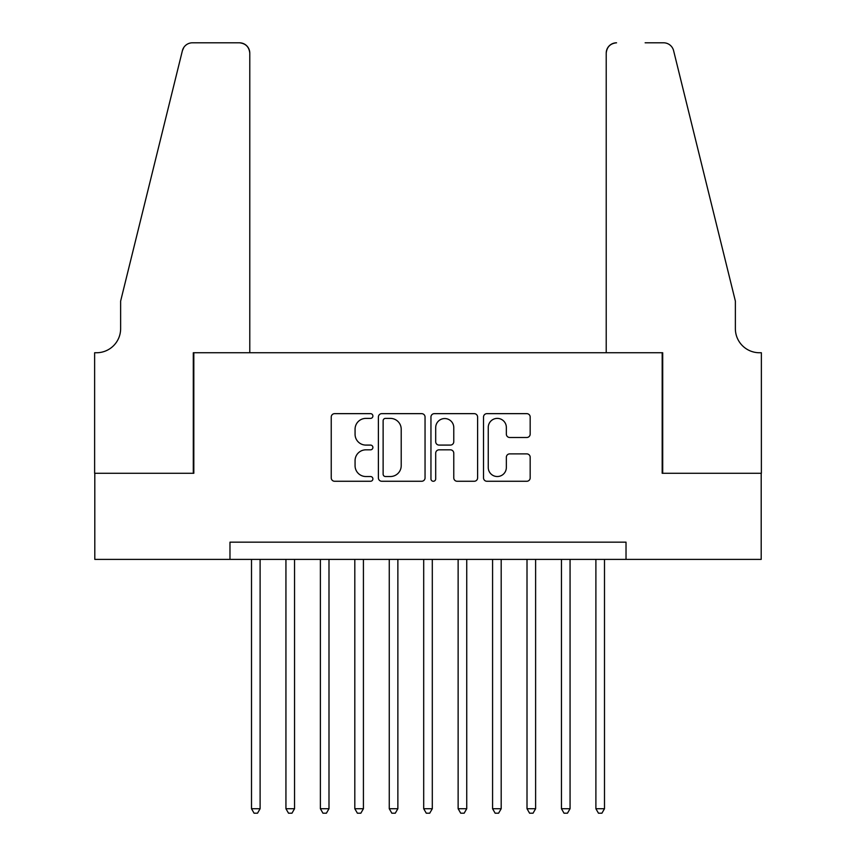 <?xml version="1.0" encoding="UTF-8"?>
<svg xmlns="http://www.w3.org/2000/svg" width="856" height="856" viewBox="0 0 856 856"><rect width="100%" height="100%" fill="white"/><g stroke="black" fill="none" stroke-linecap="round" stroke-linejoin="round"><path stroke-width="1.28" d="M372.895 416.016A2.365 2.365 0 0 0 370.53 413.651L334.621 413.651A3.381 3.381 0 0 0 331.24 417.033L331.24 477.883A3.381 3.381 0 0 0 334.621 481.265L370.53 481.265A2.365 2.365 0 0 0 372.895 478.9A2.365 2.365 0 0 0 370.53 476.525L365.887 476.525A10.818 10.818 0 0 1 355.069 465.718L355.069 460.646A10.818 10.818 0 0 1 365.887 449.828L370.53 449.828A2.365 2.365 0 0 0 372.895 447.463A2.365 2.365 0 0 0 370.53 445.088L365.887 445.088A10.818 10.818 0 0 1 355.069 434.27L355.069 429.209A10.818 10.818 0 0 1 365.887 418.391L370.53 418.391A2.365 2.365 0 0 0 372.895 416.016M526.793 437.491A3.381 3.381 0 0 0 530.174 434.11L530.174 417.033A3.381 3.381 0 0 0 526.793 413.651L486.904 413.651A3.381 3.381 0 0 0 483.522 417.033L483.522 477.883A3.381 3.381 0 0 0 486.904 481.265L526.793 481.265A3.381 3.381 0 0 0 530.174 477.883L530.174 457.265A3.381 3.381 0 0 0 526.793 453.883L509.727 453.883A3.381 3.381 0 0 0 506.345 457.265L506.345 467.483A9.041 9.041 0 0 1 497.293 476.525A9.041 9.041 0 0 1 488.252 467.483L488.252 427.433A9.041 9.041 0 0 1 497.293 418.391A9.041 9.041 0 0 1 506.345 427.433L506.345 434.11A3.381 3.381 0 0 0 509.727 437.491L526.793 437.491M229.975 559.385L94.802 559.385L94.802 473.282L193.82 473.282L193.82 352.747L662.18 352.747L662.18 473.282L761.198 473.282L761.198 559.385L626.025 559.385L626.025 542.169L229.975 542.169L229.975 559.385L626.025 559.385M425.047 417.033A3.381 3.381 0 0 0 421.666 413.651L381.776 413.651A3.381 3.381 0 0 0 378.395 417.033L378.395 477.883A3.381 3.381 0 0 0 381.776 481.265L421.666 481.265A3.381 3.381 0 0 0 425.047 477.883L425.047 417.033M434.334 413.651L474.224 413.651A3.381 3.381 0 0 1 477.605 417.033L477.605 477.883A3.381 3.381 0 0 1 474.224 481.265L457.158 481.265A3.381 3.381 0 0 1 453.776 477.883L453.776 453.209A3.381 3.381 0 0 0 450.395 449.828L439.075 449.828A3.381 3.381 0 0 0 435.693 453.209L435.693 478.9A2.365 2.365 0 0 1 433.329 481.265A2.365 2.365 0 0 1 430.953 478.9L430.953 417.033A3.381 3.381 0 0 1 434.334 413.651M385.489 418.391A2.365 2.365 0 0 0 383.124 420.756L383.124 474.16A2.365 2.365 0 0 0 385.489 476.525L390.39 476.525A10.818 10.818 0 0 0 401.207 465.718L401.207 429.209A10.818 10.818 0 0 0 390.39 418.391L385.489 418.391M453.776 427.593A9.041 9.041 0 0 0 444.735 418.552A9.041 9.041 0 0 0 435.693 427.593L435.693 441.707A3.381 3.381 0 0 0 439.075 445.088L450.395 445.088A3.381 3.381 0 0 0 453.776 441.707L453.776 427.593M251.504 559.385L251.504 808.727L260.106 808.727L260.106 559.385M260.106 808.727L257.528 813.2L254.082 813.2L251.504 808.727M249.781 352.747L249.781 53.136A10.336 10.336 0 0 0 239.445 42.8L192.44 42.8A10.336 10.336 0 0 0 182.403 50.654L120.632 301.087L120.632 328.64A24.107 24.107 0 0 1 96.525 352.747L94.631 352.747L94.631 473.282L193.296 473.282L193.296 352.747L249.781 352.747L249.781 53.136C249.117 46.898 245.672 43.453 239.445 42.8L210.865 42.8M182.403 50.654C185.035 44.993 185.035 44.993 182.403 50.654L183.858 47.369M120.632 328.64A24.107 24.107 0 0 1 96.525 352.747M606.219 352.747L606.219 53.136L606.219 352.747L662.705 352.747L662.705 473.282L761.369 473.282L761.369 352.747L759.475 352.747A24.107 24.107 0 0 1 735.368 328.64A24.107 24.107 0 0 0 759.475 352.747M716.429 224.304L673.597 50.654L735.368 301.087L735.368 328.64M645.135 42.8L663.561 42.8A10.336 10.336 0 0 1 673.597 50.654C670.965 44.993 670.965 44.993 673.597 50.654C670.965 44.993 670.965 44.993 673.597 50.654M616.555 42.8A10.336 10.336 0 0 0 606.219 53.136C606.883 46.898 610.328 43.453 616.555 42.8M285.936 559.385L285.936 808.727L294.55 808.727L294.55 559.385M294.55 808.727L291.971 813.2L288.525 813.2L285.936 808.727M320.379 559.385L320.379 808.727L328.993 808.727L328.993 559.385M328.993 808.727L326.404 813.2L322.958 813.2L320.379 808.727M354.812 559.385L354.812 808.727L363.425 808.727L363.425 559.385M363.425 808.727L360.847 813.2L357.401 813.2L354.812 808.727M389.255 559.385L389.255 808.727L397.869 808.727L397.869 559.385M397.869 808.727L395.279 813.2L391.834 813.2L389.255 808.727M423.699 559.385L423.699 808.727L432.301 808.727L432.301 559.385M432.301 808.727L429.723 813.2L426.277 813.2L423.699 808.727M458.131 559.385L458.131 808.727L466.745 808.727L466.745 559.385M466.745 808.727L464.166 813.2L460.721 813.2L458.131 808.727M492.575 559.385L492.575 808.727L501.188 808.727L501.188 559.385M501.188 808.727L498.599 813.2L495.153 813.2L492.575 808.727M527.007 559.385L527.007 808.727L535.621 808.727L535.621 559.385M535.621 808.727L533.042 813.2L529.596 813.2L527.007 808.727M561.45 559.385L561.45 808.727L570.064 808.727L570.064 559.385M570.064 808.727L567.475 813.2L564.029 813.2L561.45 808.727M595.894 559.385L595.894 808.727L604.497 808.727L604.497 559.385M604.497 808.727L601.918 813.2L598.472 813.2L595.894 808.727"/></g></svg>
